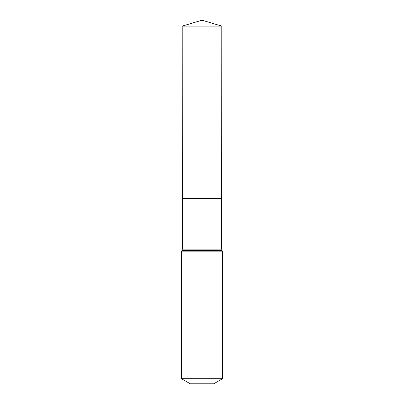 <?xml version="1.0" encoding="UTF-8"?>
<svg xmlns="http://www.w3.org/2000/svg" width="404" height="404" viewBox="0 0 404 404"><rect width="100%" height="100%" fill="white"/><g stroke="black" fill="none" stroke-linecap="round" stroke-linejoin="round"><path stroke-width="0.61" d="M181.472 378.72L222.528 378.72L213.731 383.8L190.269 383.8L181.472 378.72L181.472 251.849L182.345 249.122L221.655 249.122L221.791 26.098L182.209 26.098L202 20.2L221.791 26.098M182.345 249.122L182.315 198.48L221.685 198.48L182.315 198.48L182.209 26.098M222.528 378.72L222.528 251.849L221.655 249.122M202 198.48L221.685 198.48L221.791 26.098L202 20.2M181.472 251.849L222.528 251.849M181.911 250.485L222.089 250.485"/></g></svg>
